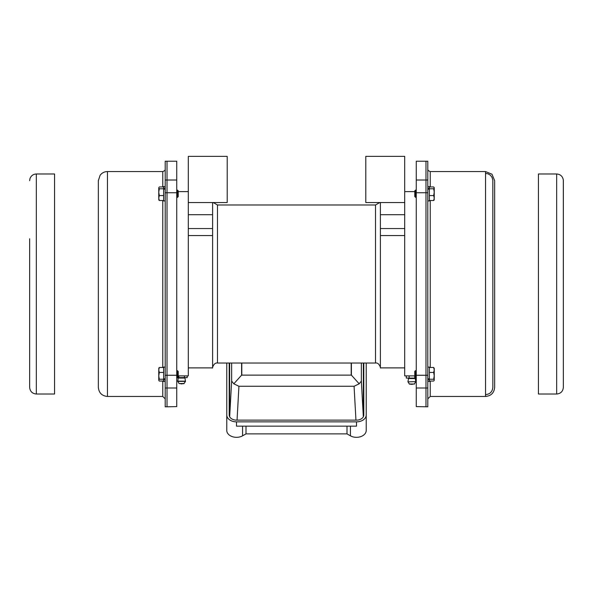 <?xml version="1.0" encoding="UTF-8"?>
<svg xmlns="http://www.w3.org/2000/svg" width="593" height="593" viewBox="0 0 593 593"><rect width="100%" height="100%" fill="white"/><g stroke="black" fill="none" stroke-linecap="round" stroke-linejoin="round"><path stroke-width="0.89" d="M563.35 387.34C562.957 391.402 560.726 393.633 556.664 394.026L556.664 173.986C560.385 174.283 562.601 176.269 563.313 179.938L563.35 387.34L563.35 180.672M556.664 173.986L538.429 173.986L538.429 394.026L556.664 394.026M36.336 394.026L54.571 394.026L54.571 173.986L36.336 173.986L36.336 394.026C32.274 393.633 30.043 391.402 29.65 387.34L29.65 322.688M29.65 238.771L29.65 387.34M165.202 378.801L163.624 378.801L163.624 367.097L165.202 367.097M165.202 381.44L163.624 381.44L163.624 379.831L165.202 379.831M163.624 378.801L163.624 379.831M165.202 188.181L165.202 186.573L163.624 186.573L163.624 189.211L165.202 189.211L165.202 188.181L163.624 188.181M163.624 189.211L163.624 200.916L165.202 200.916L165.202 189.211M178.211 191.695L178.211 196.646L178.211 191.695M178.211 196.646L177.463 197.395L177.463 190.101L176.751 190.101M158.761 199.619L159.302 200.523L158.761 198.04L158.88 200.041M163.624 200.523L159.302 200.523M158.761 198.04L159.302 195.564L158.761 192.169L158.761 198.04M163.624 195.564L159.302 195.564M158.761 192.169L159.302 188.782L158.761 187.87L158.761 192.169M163.624 188.782L159.302 188.782M158.761 187.87L158.88 187.455M163.624 186.965L159.302 186.965M177.463 370.625L177.463 377.919L178.211 377.17L178.211 371.366L176.751 370.625M163.624 381.047L159.302 381.047L158.88 380.565M159.302 381.047L158.761 380.143L159.302 379.231L158.761 375.843L158.761 380.143M163.624 379.231L159.302 379.231M158.761 375.843L159.302 372.456L158.761 369.973L158.761 375.843M163.624 372.456L159.302 372.456M158.88 367.979L158.761 369.973L159.302 367.49L158.761 368.401M163.624 367.49L159.302 367.49M165.202 180.013L165.202 406.798L167.026 406.798L167.026 161.222L167.026 406.798L176.751 406.59L176.751 161.222L165.202 161.222L165.202 180.013L176.751 180.013M167.026 190.101C167.026 162.378 167.026 162.378 167.026 190.101C167.026 162.378 167.026 162.378 167.026 190.101M167.026 197.395L167.026 284.01L167.026 197.395M107.459 396.458L107.459 171.555C104.427 171.629 101.981 172.859 100.121 175.254L98.342 180.672L98.342 387.34C98.875 392.885 101.914 395.924 107.459 396.458L162.771 396.458L165.202 398.889M427.798 379.831L429.376 379.831L429.376 381.44L427.798 381.44M427.798 367.097L429.376 367.097L429.376 378.801L427.798 378.801M429.376 379.831L429.376 378.801M427.798 189.211L427.798 200.916L429.376 200.916L429.376 188.181L427.798 188.181L427.798 189.211L429.376 189.211M429.376 188.181L429.376 186.573L427.798 186.573L427.798 188.181M415.537 197.395L415.537 190.101L414.789 190.842L414.789 196.646L416.249 197.395M429.376 186.965L433.698 186.965L434.239 187.67L434.239 189.449M433.698 186.965L434.239 187.87L433.698 188.782L434.239 192.169L434.239 187.87M429.376 188.782L433.698 188.782M434.239 192.169L433.698 195.564L434.239 198.04L434.239 192.169M429.376 195.564L433.698 195.564M434.12 200.041L434.239 198.04L433.698 200.523L434.239 199.619M429.376 200.523L433.698 200.523M415.537 377.919L415.537 370.625L414.789 371.366L414.789 377.17L416.249 377.919M434.239 368.401L433.698 367.49L434.239 369.973L434.239 368.401M429.376 367.49L433.698 367.49M434.239 369.973L433.698 372.456L434.239 375.843L434.239 369.973M429.376 372.456L433.698 372.456M434.239 375.843L433.698 379.231L434.239 380.143L434.239 375.843M429.376 379.231L433.698 379.231M434.239 380.143L434.12 380.565M429.376 381.047L433.698 381.047M434.239 378.571L434.239 380.35M427.798 180.013L427.798 161.222L425.974 161.222L425.974 406.798L425.974 161.222L416.249 161.222L416.249 406.59L427.798 406.798L427.798 180.013L416.249 180.013M425.974 190.101C425.974 162.378 425.974 162.378 425.974 190.101C425.974 162.378 425.974 162.378 425.974 190.101M425.974 197.395L425.974 284.01L425.974 197.395M485.541 394.634C489.974 394.204 492.405 391.773 492.835 387.34L492.835 181.317L492.835 387.34M430.229 186.965L430.229 171.555L485.541 171.555L485.541 396.458L430.229 396.458L427.798 398.889L427.798 395.398L427.798 398.889M427.798 172.615L427.798 190.101L427.798 172.615M427.798 197.395L427.798 284.01L427.798 197.395M485.541 396.458C491.086 395.924 494.125 392.885 494.658 387.34L494.658 180.672L494.658 387.34M409.118 375.888L409.111 378.089L406.279 378.082L406.287 375.888M414.729 375.888L414.722 378.112L409.111 378.089M416.249 378.119L414.722 378.112M409.333 383.997L414.411 384.019L409.333 383.997L407.999 381.855L415.804 381.625L407.999 381.855M414.789 375.888L404.7 375.888L404.7 202.554L365.799 202.554L365.799 156.359L404.7 156.359L365.799 156.359M379.735 202.554L375.525 204.985L375.525 363.027L217.475 363.027C213.428 362.279 212.005 369.32 212.613 367.89L212.613 202.554M188.3 156.359L227.201 156.359L188.3 156.359L188.3 375.888L178.211 375.888M188.3 202.554L227.201 202.554L227.201 156.359M184.423 375.888L184.423 377.615L187.232 377.615L187.232 375.888M178.256 378.045L184.979 378.045L185.49 381.388L183.845 383.693L179.079 383.523L177.737 381.388L178.256 378.045L177.767 377.615L184.423 377.615M178.804 375.888L178.804 377.615M182.829 383.693L180.398 383.693M180.561 383.523A1.623 1.623 -175.2 0 0 182.666 383.523M217.475 156.359L198.025 156.359L217.475 156.359M351.397 363.027L351.397 375.132L241.603 375.132L233.82 383.812L238.927 386.265L354.073 386.265L359.18 383.812L351.397 375.132M359.18 383.812L361.359 381.099L363.331 416.775M361.359 363.027L361.359 381.099M351.204 363.027L351.204 375.132M241.796 363.027L241.796 375.132M241.603 375.132L241.603 363.027M229.669 416.775L231.641 381.099L231.641 363.027M231.641 381.099L233.82 383.812M363.791 414.974L363.791 363.027L363.791 414.974A7.294 5.159 -0 0 1 356.497 420.133L236.503 420.133A7.294 5.159 -0 0 1 229.209 414.974L229.209 363.027L229.209 414.974M363.361 363.027L363.361 416.723M229.639 416.723L229.639 363.027M366.222 363.027L366.222 414.974A9.725 6.879 -0 0 1 356.497 421.853L236.503 421.853A9.725 6.879 -0 0 1 226.778 414.974L226.778 363.027M366.222 414.974L366.222 430.444A9.725 6.879 180 0 1 360.714 436.641A9.725 6.879 180 0 1 350.433 435.825L346.994 433.883L246.006 433.883L242.567 435.825A9.725 6.879 -0 0 1 232.286 436.641A9.725 6.879 -0 0 1 226.778 430.444L226.778 414.974M236.503 421.853L236.503 426.152L356.497 426.152L356.497 421.853M246.006 433.883L246.006 426.152M346.994 426.152L346.994 433.883M404.7 202.554L404.7 156.359M394.975 156.359L375.525 156.359L394.975 156.359M380.387 202.554L380.387 367.89C381.01 369.098 379.416 362.227 375.525 363.027M165.202 192.74L176.751 192.74M165.202 375.273L176.751 375.273M165.202 388L176.751 388M162.771 396.458L162.771 381.047M162.771 367.49L162.771 200.523M162.771 186.965L162.771 171.555C164.565 170.91 165.38 170.102 165.202 169.124M427.798 388L416.249 388M427.798 375.273L416.249 375.273M427.798 192.74L416.249 192.74M430.229 200.523L430.229 367.49M430.229 381.047L430.229 396.458M411.913 378.104L408.177 378.089L411.913 378.104M415.611 378.119L415.256 378.549L408.533 378.519L407.954 381.595M409.637 384.175L412.684 384.182A1.623 1.623 0 0 1 411.053 384.175L409.637 384.175M217.475 363.027L217.475 204.985L375.525 204.985M212.613 235.569L188.3 235.569M212.613 228.55L188.3 228.55M212.613 214.71L188.3 214.71M177.692 381.129L185.542 381.129M185.49 381.388L177.737 381.388M179.079 383.523L184.156 383.523M242.567 426.152L242.567 435.825M350.433 426.152L350.433 435.825M354.073 386.265L355.948 420.133M237.052 420.133L238.927 386.265M404.7 214.71L380.387 214.71M404.7 228.55L380.387 228.55M404.7 235.569L380.387 235.569M36.336 173.986C33.245 174.149 31.133 175.676 29.991 178.552L29.65 180.672M178.211 190.842L177.463 190.101M177.463 197.395L176.751 197.395M177.463 377.919L176.751 377.919M107.459 171.555L162.771 171.555M415.537 190.101L416.249 190.101M415.537 370.625L416.249 370.625M485.541 173.378L488.121 173.845L490.455 175.276L492.071 177.411L492.827 180.213L492.835 284.114M430.229 171.555C428.435 170.91 427.62 170.102 427.798 169.124M485.541 171.555L491.982 174.216L494.658 180.672M408.533 378.519L408.177 378.089M415.256 378.549L415.804 381.625M415.752 381.885L414.099 384.19M213.265 202.554L217.475 204.985M212.613 367.89L188.3 367.89M188.3 191.613L178.211 191.613M184.979 378.045L185.335 377.615M404.7 191.613L414.789 191.613M404.7 367.89L380.387 367.89"/></g></svg>
